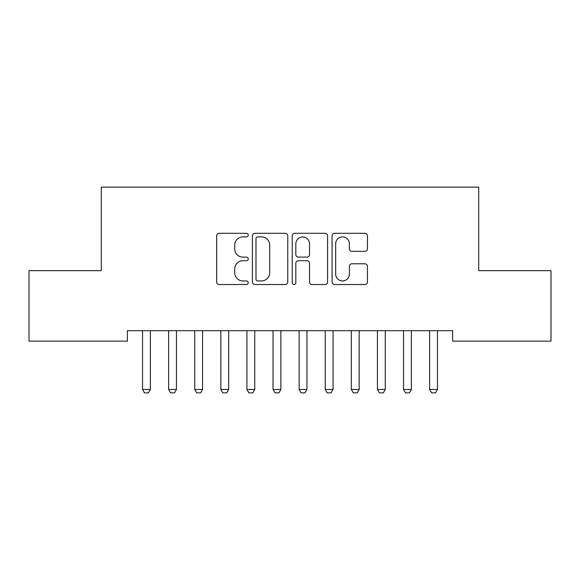 <?xml version="1.0" encoding="UTF-8"?>
<svg xmlns="http://www.w3.org/2000/svg" width="580" height="580" viewBox="0 0 580 580"><rect width="100%" height="100%" fill="white"/><g stroke="black" fill="none" stroke-linecap="round" stroke-linejoin="round"><path stroke-width="0.87" d="M248.24 235.088A1.791 1.791 0 0 0 246.449 233.298L219.225 233.298A2.559 2.559 0 0 0 216.666 235.857L216.666 281.974A2.559 2.559 0 0 0 219.225 284.534L246.449 284.534A1.791 1.791 0 0 0 248.24 282.743A1.791 1.791 0 0 0 246.449 280.945L242.926 280.945A8.2 8.2 0 0 1 234.726 272.752L234.726 268.91A8.2 8.2 0 0 1 242.926 260.71L246.449 260.71A1.791 1.791 0 0 0 248.24 258.912A1.791 1.791 0 0 0 246.449 257.121L242.926 257.121A8.2 8.2 0 0 1 234.726 248.921L234.726 245.079A8.2 8.2 0 0 1 242.926 236.879L246.449 236.879A1.791 1.791 0 0 0 248.24 235.088M364.871 251.357A2.559 2.559 0 0 0 367.43 248.798L367.43 235.857A2.559 2.559 0 0 0 364.871 233.298L334.638 233.298A2.559 2.559 0 0 0 332.079 235.857L332.079 281.974A2.559 2.559 0 0 0 334.638 284.534L364.871 284.534A2.559 2.559 0 0 0 367.43 281.974L367.43 266.343A2.559 2.559 0 0 0 364.871 263.784L351.937 263.784A2.559 2.559 0 0 0 349.37 266.343L349.37 274.094A6.851 6.851 0 0 1 342.519 280.945A6.851 6.851 0 0 1 335.668 274.094L335.668 243.738A6.851 6.851 0 0 1 342.519 236.879A6.851 6.851 0 0 1 349.37 243.738L349.37 248.798A2.559 2.559 0 0 0 351.937 251.357L364.871 251.357M452.603 330.687L127.397 330.687L127.397 341.127L29 341.127L29 270.657L101.297 270.657L101.297 187.137L478.703 187.137L478.703 270.657L551 270.657L551 341.127L452.603 341.127L452.603 330.687M287.76 235.857A2.559 2.559 0 0 0 285.193 233.298L254.968 233.298A2.559 2.559 0 0 0 252.401 235.857L252.401 281.974A2.559 2.559 0 0 0 254.968 284.534L285.193 284.534A2.559 2.559 0 0 0 287.76 281.974L287.76 235.857M294.807 233.298L325.032 233.298A2.559 2.559 0 0 1 327.599 235.857L327.599 281.974A2.559 2.559 0 0 1 325.032 284.534L312.098 284.534A2.559 2.559 0 0 1 309.531 281.974L309.531 263.269A2.559 2.559 0 0 0 306.972 260.71L298.388 260.71A2.559 2.559 0 0 0 295.829 263.269L295.829 282.743A1.791 1.791 0 0 1 294.038 284.534A1.791 1.791 0 0 1 292.24 282.743L292.24 235.857A2.559 2.559 0 0 1 294.807 233.298M257.781 236.879A1.791 1.791 0 0 0 255.99 238.677L255.99 279.154A1.791 1.791 0 0 0 257.781 280.945L261.5 280.945A8.2 8.2 0 0 0 269.7 272.752L269.7 245.079A8.2 8.2 0 0 0 261.5 236.879L257.781 236.879M309.531 243.861A6.851 6.851 0 0 0 302.68 237.01A6.851 6.851 0 0 0 295.829 243.861L295.829 254.562A2.559 2.559 0 0 0 298.388 257.121L306.972 257.121A2.559 2.559 0 0 0 309.531 254.562L309.531 243.861M142.412 331.26A2.61 2.61 0 0 1 142.535 332.05A2.61 2.61 0 0 0 142.412 331.26L142.231 330.687M150.669 330.687L150.488 331.26A2.61 2.61 0 0 0 150.365 332.05L150.365 389.47L148.407 392.863L144.493 392.863L142.535 389.47L142.535 332.05M142.535 389.47L150.365 389.47M176.465 332.05A2.61 2.61 0 0 1 176.588 331.26A2.61 2.61 0 0 0 176.465 332.05L176.465 389.47L168.635 389.47L168.635 332.05A2.61 2.61 0 0 0 168.512 331.26A2.61 2.61 0 0 1 168.635 332.05M202.565 332.05A2.61 2.61 0 0 1 202.688 331.26A2.61 2.61 0 0 0 202.565 332.05L202.565 389.47L194.735 389.47L194.735 332.05A2.61 2.61 0 0 0 194.612 331.26A2.61 2.61 0 0 1 194.735 332.05M168.512 331.26L168.331 330.687M176.465 389.47L174.507 392.863L170.593 392.863L168.635 389.47M176.769 330.687L176.588 331.26M194.612 331.26L194.43 330.687M202.565 389.47L200.607 392.863L196.692 392.863L194.735 389.47M202.869 330.687L202.688 331.26M220.712 331.26A2.61 2.61 0 0 1 220.835 332.05A2.61 2.61 0 0 0 220.712 331.26L220.53 330.687M254.765 332.05A2.61 2.61 0 0 1 254.888 331.26A2.61 2.61 0 0 0 254.765 332.05L254.765 389.47L246.935 389.47L246.935 332.05A2.61 2.61 0 0 0 246.812 331.26A2.61 2.61 0 0 1 246.935 332.05M228.969 330.687L228.788 331.26A2.61 2.61 0 0 0 228.665 332.05L228.665 389.47L226.707 392.863L222.792 392.863L220.835 389.47L220.835 332.05M220.835 389.47L228.665 389.47M246.812 331.26L246.63 330.687M254.765 389.47L252.807 392.863L248.893 392.863L246.935 389.47M255.069 330.687L254.888 331.26M272.912 331.26A2.61 2.61 0 0 1 273.035 332.05A2.61 2.61 0 0 0 272.912 331.26L272.731 330.687M281.169 330.687L280.988 331.26A2.61 2.61 0 0 0 280.865 332.05L280.865 389.47L278.907 392.863L274.993 392.863L273.035 389.47L273.035 332.05M273.035 389.47L280.865 389.47M306.965 332.05A2.61 2.61 0 0 1 307.088 331.26A2.61 2.61 0 0 0 306.965 332.05L306.965 389.47L299.135 389.47L299.135 332.05A2.61 2.61 0 0 0 299.012 331.26A2.61 2.61 0 0 1 299.135 332.05M299.012 331.26L298.83 330.687M306.965 389.47L305.007 392.863L301.092 392.863L299.135 389.47M307.269 330.687L307.088 331.26M325.112 331.26A2.61 2.61 0 0 1 325.235 332.05A2.61 2.61 0 0 0 325.112 331.26L324.93 330.687M333.369 330.687L333.188 331.26A2.61 2.61 0 0 0 333.065 332.05L333.065 389.47L331.107 392.863L327.192 392.863L325.235 389.47L325.235 332.05M325.235 389.47L333.065 389.47M359.165 332.05A2.61 2.61 0 0 1 359.288 331.26A2.61 2.61 0 0 0 359.165 332.05L359.165 389.47L351.335 389.47L351.335 332.05A2.61 2.61 0 0 0 351.212 331.26A2.61 2.61 0 0 1 351.335 332.05M351.212 331.26L351.031 330.687M359.165 389.47L357.207 392.863L353.293 392.863L351.335 389.47M359.469 330.687L359.288 331.26M385.265 332.05A2.61 2.61 0 0 1 385.388 331.26A2.61 2.61 0 0 0 385.265 332.05L385.265 389.47L377.435 389.47L377.435 332.05A2.61 2.61 0 0 0 377.312 331.26A2.61 2.61 0 0 1 377.435 332.05M377.312 331.26L377.13 330.687M385.265 389.47L383.308 392.863L379.392 392.863L377.435 389.47M385.57 330.687L385.388 331.26M411.365 332.05A2.61 2.61 0 0 1 411.488 331.26A2.61 2.61 0 0 0 411.365 332.05L411.365 389.47L403.535 389.47L403.535 332.05A2.61 2.61 0 0 0 403.412 331.26A2.61 2.61 0 0 1 403.535 332.05M403.412 331.26L403.23 330.687M411.365 389.47L409.408 392.863L405.492 392.863L403.535 389.47M411.67 330.687L411.488 331.26M437.465 332.05A2.61 2.61 0 0 1 437.588 331.26A2.61 2.61 0 0 0 437.465 332.05L437.465 389.47L429.635 389.47L429.635 332.05A2.61 2.61 0 0 0 429.512 331.26A2.61 2.61 0 0 1 429.635 332.05M429.512 331.26L429.33 330.687M437.465 389.47L435.507 392.863L431.592 392.863L429.635 389.47M437.77 330.687L437.588 331.26"/></g></svg>
